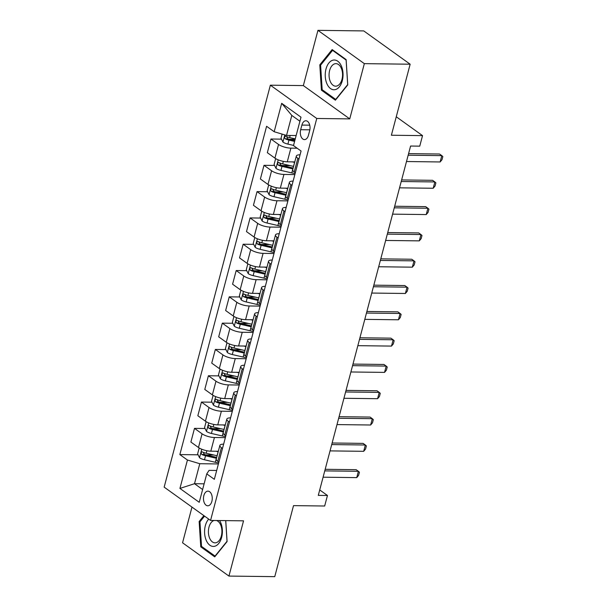 <?xml version="1.0" encoding="UTF-8"?>
<svg xmlns="http://www.w3.org/2000/svg" width="607" height="607" viewBox="0 0 607 607"><rect width="100%" height="100%" fill="white"/><g stroke="black" fill="none" stroke-linecap="round" stroke-linejoin="round"><path stroke-width="0.91" d="M211.873 501.344A7.322 4.386 -89.3 0 0 207.951 491.139A7.322 4.386 -89.3 0 0 203.853 495.585A7.322 4.386 -89.3 0 0 207.769 505.79A7.322 4.386 -89.3 0 0 211.873 501.344M191.979 507.095L182.555 542.787L228.945 576.081L274.759 576.65L293.522 505.623L324.669 506.01L327.454 495.487L319.73 489.948M270.365 85.185L164.163 487.133L210.561 520.427L316.763 118.479L270.365 85.185L303.348 85.595L349.746 118.889L364.337 63.644L317.947 30.35L303.348 85.595M317.947 30.35L363.752 30.919L410.15 64.213L391.386 135.24L422.533 135.627L396.265 116.772M364.337 63.644L410.15 64.213M422.533 135.627L419.756 146.15L410.59 146.037L318.288 495.373L327.454 495.487M301.891 125.08L300.67 129.708A7.094 4.249 -89.3 0 0 304.464 139.595A7.094 4.249 -89.3 0 0 308.439 135.285L309.669 130.657A7.094 4.249 -89.3 0 0 305.867 120.77A7.094 4.249 -89.3 0 0 301.891 125.08L309.737 125.179M299.919 121.248L291.808 115.429L286.527 135.422L274.182 131.727L266.594 126.286L179.854 454.582L198.087 454.81M274.182 131.727L281.686 103.319L300.996 117.174L293.492 145.589L301.072 151.029L214.339 479.325L206.752 473.885L199.24 502.293L179.93 488.43L187.442 460.023L179.854 454.582M349.746 118.889L316.763 118.479M228.945 576.081L243.544 520.836L210.561 520.427M206.752 473.885L209.066 470.372L216.676 470.471M204.119 483.825L194.506 483.703L202.617 489.53M296.14 135.536L286.527 135.422M297.157 148.222L290.882 148.138A9.158 2.83 -165.2 0 1 278.537 144.451L270.95 139.003L281.489 139.14M294.782 161.917L287.27 161.819A9.158 2.83 -165.2 0 1 274.925 158.131L267.338 152.683L270.95 139.003M294.85 174.581L283.932 174.444A9.158 2.83 -165.2 0 1 271.587 170.757L263.999 165.309L274.539 165.445M287.832 188.223L280.32 188.124A9.158 2.83 -165.2 0 1 267.975 184.437L260.388 178.989L263.999 165.309M287.9 200.887L276.982 200.75A9.158 2.83 -165.2 0 1 264.637 197.063L257.049 191.615L267.588 191.751M280.882 214.521L273.37 214.43A9.158 2.83 -165.2 0 1 261.025 210.743L253.438 205.295L257.049 191.615M280.95 227.193L270.032 227.056A9.158 2.83 -165.2 0 1 257.687 223.368L250.099 217.921L260.638 218.057M273.932 240.827L266.42 240.736A9.158 2.83 -165.2 0 1 254.075 237.049L246.488 231.601L250.099 217.921M274 253.498L263.081 253.362A9.158 2.83 -165.2 0 1 250.737 249.674L243.149 244.226L253.688 244.363M266.981 267.133L259.47 267.042A9.158 2.83 -165.2 0 1 247.125 263.355L239.537 257.907L243.149 244.226M267.05 279.804L256.131 279.668A9.158 2.83 -165.2 0 1 243.786 275.98L236.199 270.532L246.738 270.669M260.031 293.439L252.52 293.348A9.158 2.83 -165.2 0 1 240.175 289.66L232.587 284.213L236.199 270.532M260.1 306.11L249.181 305.974A9.158 2.83 -165.2 0 1 236.836 302.286L229.249 296.838L239.788 296.975M253.081 319.745L245.569 319.654A9.158 2.83 -165.2 0 1 233.225 315.966L225.637 310.518L229.249 296.838M253.149 332.416L242.231 332.279A9.158 2.83 -165.2 0 1 229.886 328.592L222.299 323.144L232.838 323.281M246.131 346.051L238.619 345.96A9.158 2.83 -165.2 0 1 226.274 342.272L218.687 336.824L222.299 323.144M246.199 358.722L235.281 358.585A9.158 2.83 -165.2 0 1 222.936 354.898L215.348 349.45L225.887 349.586M239.181 372.357L231.669 372.266A9.158 2.83 -165.2 0 1 219.324 368.578L211.737 363.13L215.348 349.45M239.249 385.028L228.331 384.891A9.158 2.83 -165.2 0 1 215.986 381.204L208.398 375.756L218.937 375.892M232.231 398.662L224.719 398.571A9.158 2.83 -165.2 0 1 212.374 394.884L204.787 389.436L208.398 375.756M232.299 411.334L221.38 411.197A9.158 2.83 -165.2 0 1 209.036 407.509L201.448 402.062L211.987 402.198M225.28 424.968L217.769 424.877A9.158 2.83 -165.2 0 1 205.424 421.19L197.836 415.742L201.448 402.062M225.349 437.639L214.43 437.503A9.158 2.83 -165.2 0 1 202.085 433.815L194.498 428.367L205.037 428.504M218.33 451.274L210.819 451.183A9.158 2.83 -165.2 0 1 198.474 447.496L190.886 442.048L194.498 428.367M218.399 463.945L199.786 463.718L194.506 483.703L179.93 488.43M298.947 159.095L297.847 158.306A9.158 2.83 -165.2 0 1 296.33 156.06A9.158 2.83 -165.2 0 1 300.078 154.8M289.304 139.238L295.146 139.306M205.902 454.901L213.816 455M212.852 428.595L220.766 428.694M219.802 402.289L227.716 402.388M226.752 375.983L234.666 376.082M233.703 349.678L241.624 349.776M240.653 323.372L248.574 323.47M247.603 297.066L255.524 297.164M254.553 270.76L262.474 270.859M261.503 244.454L269.425 244.553M268.453 218.148L276.375 218.247M275.403 191.85L283.325 191.949M282.354 165.544L290.275 165.643M295.328 172.775L294.236 171.986A9.158 2.83 -165.2 0 1 292.711 169.74L296.33 156.06M291.997 185.401L290.897 184.611A9.158 2.83 -165.2 0 1 289.38 182.366A9.158 2.83 -165.2 0 1 293.128 181.106M288.378 199.081L287.286 198.292A9.158 2.83 -165.2 0 1 285.76 196.046L289.38 182.366M285.047 211.706L283.947 210.917A9.158 2.83 -165.2 0 1 282.43 208.671A9.158 2.83 -165.2 0 1 286.178 207.412M281.428 225.387L280.335 224.598A9.158 2.83 -165.2 0 1 278.81 222.352L282.43 208.671M278.097 238.012L276.997 237.223A9.158 2.83 -165.2 0 1 275.479 234.977A9.158 2.83 -165.2 0 1 279.228 233.718M274.478 251.693L273.385 250.903A9.158 2.83 -165.2 0 1 271.86 248.658L275.479 234.977M271.147 264.318L270.047 263.529A9.158 2.83 -165.2 0 1 268.522 261.283A9.158 2.83 -165.2 0 1 272.277 260.024M267.528 277.998L266.435 277.209A9.158 2.83 -165.2 0 1 264.91 274.963L268.522 261.283M264.197 290.624L263.097 289.835A9.158 2.83 -165.2 0 1 261.571 287.589A9.158 2.83 -165.2 0 1 265.327 286.329M260.578 304.304L259.485 303.515A9.158 2.83 -165.2 0 1 257.96 301.269L261.571 287.589M257.247 316.93L256.146 316.141A9.158 2.83 -165.2 0 1 254.621 313.895A9.158 2.83 -165.2 0 1 258.377 312.635M253.627 330.61L252.535 329.821A9.158 2.83 -165.2 0 1 251.01 327.575L254.621 313.895M250.296 343.236L249.196 342.447A9.158 2.83 -165.2 0 1 247.671 340.201A9.158 2.83 -165.2 0 1 251.427 338.941M246.677 356.916L245.585 356.127A9.158 2.83 -165.2 0 1 244.06 353.881L247.671 340.201M243.339 369.542L242.246 368.752A9.158 2.83 -165.2 0 1 240.721 366.507A9.158 2.83 -165.2 0 1 244.477 365.247M239.727 383.222L238.634 382.433A9.158 2.83 -165.2 0 1 237.109 380.187L240.721 366.507M236.389 395.847L235.296 395.058A9.158 2.83 -165.2 0 1 233.771 392.812A9.158 2.83 -165.2 0 1 237.527 391.553M232.777 409.528L231.684 408.739A9.158 2.83 -165.2 0 1 230.159 406.493L233.771 392.812M229.438 422.153L228.346 421.364A9.158 2.83 -165.2 0 1 226.821 419.118A9.158 2.83 -165.2 0 1 230.577 417.859M225.827 435.834L224.734 435.044A9.158 2.83 -165.2 0 1 223.209 432.799L226.821 419.118M222.488 448.459L221.396 447.67A9.158 2.83 -165.2 0 1 219.871 445.424A9.158 2.83 -165.2 0 1 223.626 444.165M187.442 460.023L199.786 463.718M218.877 462.139L217.784 461.35A9.158 2.83 -165.2 0 1 216.259 459.104L219.871 445.424M291.808 115.429L281.686 103.319M319.806 64.858L321.422 90.177L335.398 100.201L347.75 84.912L346.127 59.585L332.15 49.562L319.806 64.858L320.845 64.866M203.891 515.639L199.149 521.519L200.765 546.846L214.741 556.869L227.094 541.573L225.751 520.616M322.856 90.193L321.422 90.177M202.199 546.861L200.765 546.846M200.189 521.534L199.149 521.519M408.162 155.217L441.813 155.635L442.837 156.568L442.002 159.724L440.143 161.955L406.493 161.53M440.143 161.955L441.813 155.635L439.551 154.019L408.587 153.632M282.118 134.101L281.033 138.221L282.983 142.121A6.062 1.874 14.8 0 0 287.893 144.102L293.538 145.407M295.26 138.882L289.615 137.577A6.062 1.874 -165.2 0 1 285.874 136.279C284.387 136.423 284.159 137.265 285.207 138.806A6.062 1.874 14.8 0 0 288.947 140.103L294.592 141.408M294.827 140.513L288.886 139.14A3.088 0.956 -165.2 0 1 287.839 138.836L286.921 137.296M285.874 136.279L285.442 136.165M401.212 181.523L434.862 181.941L435.887 182.874L435.052 186.03L433.193 188.261L399.543 187.836M433.193 188.261L434.862 181.941L432.601 180.325L401.637 179.938M394.262 207.829L427.912 208.247L428.937 209.18L428.102 212.336L426.243 214.567L392.592 214.142M426.243 214.567L427.912 208.247L425.651 206.63L394.679 206.243M387.312 234.135L420.962 234.552L421.986 235.486L421.152 238.642L419.293 240.865L385.642 240.448M419.293 240.865L420.962 234.552L418.701 232.936L387.729 232.549M275.646 158.602L274.083 164.527L276.033 168.427A6.062 1.874 14.8 0 0 280.942 170.408L291.785 172.912A17.512 5.417 14.8 0 0 295.123 173.572M292.384 161.887L294.57 162.388A17.512 5.417 14.8 0 0 294.653 162.41M293.591 166.409A17.512 5.417 -165.2 0 1 293.515 166.386L282.665 163.882A6.062 1.874 -165.2 0 1 278.924 162.585C277.437 162.729 277.209 163.571 278.256 165.112A6.062 1.874 14.8 0 0 281.997 166.409L292.847 168.913A17.512 5.417 14.8 0 0 292.923 168.928M293.166 168.033A14.538 4.492 -165.2 0 1 292.786 167.949L281.936 165.445A3.088 0.956 -165.2 0 1 280.889 165.142L279.971 163.602M278.924 162.585L278.492 162.471M268.696 184.907L267.133 190.833L269.083 194.733A6.062 1.874 14.8 0 0 273.992 196.714L284.835 199.217A17.512 5.417 14.8 0 0 288.166 199.878M285.434 188.193L287.619 188.694A17.512 5.417 14.8 0 0 287.703 188.716M286.641 192.715A17.512 5.417 -165.2 0 1 286.565 192.692L275.715 190.188A6.062 1.874 -165.2 0 1 271.974 188.891C270.487 189.035 270.259 189.877 271.306 191.417A6.062 1.874 14.8 0 0 275.047 192.715L285.897 195.219A17.512 5.417 14.8 0 0 285.973 195.234M286.216 194.339A14.538 4.492 -165.2 0 1 285.836 194.255L274.986 191.751A3.088 0.956 -165.2 0 1 273.939 191.448L273.021 189.908M271.974 188.891L271.541 188.777M261.746 211.213L260.183 217.139L262.133 221.039A6.062 1.874 14.8 0 0 267.042 223.019L277.885 225.523A17.512 5.417 14.8 0 0 281.216 226.183M278.484 214.499L280.669 214.999A17.512 5.417 14.8 0 0 280.753 215.022M279.69 219.021A17.512 5.417 -165.2 0 1 279.615 218.998L268.764 216.494A6.062 1.874 -165.2 0 1 265.024 215.197C263.537 215.341 263.309 216.183 264.356 217.723A6.062 1.874 14.8 0 0 268.097 219.021L278.947 221.525A17.512 5.417 14.8 0 0 279.023 221.54M279.266 220.645A14.538 4.492 -165.2 0 1 278.886 220.561L268.036 218.057A3.088 0.956 -165.2 0 1 266.989 217.754L266.071 216.213M265.024 215.197L264.591 215.083M380.361 260.441L414.004 260.858L415.036 261.792L414.202 264.948L412.343 267.171L378.692 266.754M412.343 267.171L414.004 260.858L411.751 259.242L380.779 258.855M254.796 237.519L253.233 243.445L255.183 247.345A6.062 1.874 14.8 0 0 260.092 249.325L270.934 251.829A17.512 5.417 14.8 0 0 274.265 252.489M271.534 240.804L273.719 241.305A17.512 5.417 14.8 0 0 273.795 241.328M272.74 245.327A17.512 5.417 -165.2 0 1 272.664 245.304L261.814 242.8A6.062 1.874 -165.2 0 1 258.074 241.503C256.586 241.647 256.359 242.489 257.406 244.029A6.062 1.874 14.8 0 0 261.147 245.327L271.997 247.831A17.512 5.417 14.8 0 0 272.073 247.846M272.315 246.95A14.538 4.492 -165.2 0 1 271.936 246.867L261.086 244.363A3.088 0.956 -165.2 0 1 260.039 244.06L259.121 242.519M258.074 241.503L257.641 241.389M335.087 89.654A14.879 8.915 -89.3 0 0 343.008 73.113A14.879 8.915 -89.3 0 0 333.197 60.116A14.879 8.915 -89.3 0 0 325.276 76.657A14.879 8.915 -89.3 0 0 335.087 89.654M336.528 86.088A11.267 6.753 -89.3 0 0 342.553 74.274A11.267 6.753 -89.3 0 0 335.952 63.644A11.267 6.753 -89.3 0 0 335.094 63.72A11.267 6.753 -89.3 0 0 329.07 75.541A11.267 6.753 -89.3 0 0 335.671 86.171A11.267 6.753 -89.3 0 0 336.528 86.088M320.602 65.169L332.568 50.351L346.111 60.07L347.682 84.601L335.709 99.419L322.173 89.707L320.602 65.169M333.266 50.358L332.568 50.351M208.709 519.099A14.879 8.915 -89.3 0 0 205.333 525.708A14.879 8.915 -89.3 0 0 209.87 545.23A14.879 8.915 -89.3 0 0 221.638 537.4A14.879 8.915 -89.3 0 0 219.567 520.54M214.104 520.472A11.267 6.753 -89.3 0 0 208.983 527.149A11.267 6.753 -89.3 0 0 215.015 542.84A11.267 6.753 -89.3 0 0 221.327 536.004A11.267 6.753 -89.3 0 0 216.479 520.503M225.698 520.616L227.026 541.269L215.053 556.088L201.516 546.376L199.946 521.838L204.559 516.125M373.411 286.747L407.054 287.164L408.086 288.097L407.251 291.254L405.393 293.477L371.742 293.06M405.393 293.477L407.054 287.164L404.801 285.548L373.829 285.161M247.846 263.825L246.275 269.751L248.233 273.651A6.062 1.874 14.8 0 0 253.142 275.631L263.984 278.135A17.512 5.417 14.8 0 0 267.315 278.795M264.584 267.11L266.769 267.611A17.512 5.417 14.8 0 0 266.845 267.634M265.79 271.632A17.512 5.417 -165.2 0 1 265.707 271.61L254.864 269.106A6.062 1.874 -165.2 0 1 251.123 267.808C249.636 267.953 249.409 268.795 250.456 270.335A6.062 1.874 14.8 0 0 254.196 271.632L265.047 274.136A17.512 5.417 14.8 0 0 265.122 274.152M265.365 273.256A14.538 4.492 -165.2 0 1 264.986 273.173L254.136 270.669A3.088 0.956 -165.2 0 1 253.089 270.365L252.171 268.825M251.123 267.808L250.691 267.695M366.461 313.053L400.104 313.47L401.128 314.403L400.301 317.56L398.442 319.783L364.792 319.365M398.442 319.783L400.104 313.47L397.851 311.854L366.878 311.467M240.896 290.131L239.325 296.057L241.282 299.957A6.062 1.874 14.8 0 0 246.192 301.937L257.034 304.441A17.512 5.417 14.8 0 0 260.365 305.101M257.634 293.416L259.819 293.917A17.512 5.417 14.8 0 0 259.895 293.94M258.84 297.938A17.512 5.417 -165.2 0 1 258.757 297.916L247.914 295.412A6.062 1.874 -165.2 0 1 244.173 294.114C242.686 294.258 242.459 295.101 243.506 296.641A6.062 1.874 14.8 0 0 247.246 297.938L258.096 300.442A17.512 5.417 14.8 0 0 258.172 300.457M258.407 299.562A14.538 4.492 -165.2 0 1 258.036 299.479L247.186 296.975A3.088 0.956 -165.2 0 1 246.138 296.671L245.22 295.131M244.173 294.114L243.741 294M359.511 339.359L393.154 339.776L394.178 340.709L393.351 343.865L391.492 346.089L357.842 345.671M391.492 346.089L393.154 339.776L390.9 338.16L359.928 337.773M233.945 316.437L232.375 322.363L234.332 326.262A6.062 1.874 14.8 0 0 239.241 328.243L250.084 330.747A17.512 5.417 14.8 0 0 253.415 331.407M250.683 319.714L252.869 320.223A17.512 5.417 14.8 0 0 252.944 320.246M251.89 324.237A17.512 5.417 -165.2 0 1 251.806 324.221L240.964 321.718A6.062 1.874 -165.2 0 1 237.223 320.42C235.736 320.564 235.508 321.407 236.555 322.947A6.062 1.874 14.8 0 0 240.296 324.244L251.146 326.748A17.512 5.417 14.8 0 0 251.222 326.763M251.457 325.868A14.538 4.492 -165.2 0 1 251.086 325.784L240.235 323.281A3.088 0.956 -165.2 0 1 239.188 322.977L238.27 321.437M237.223 320.42L236.791 320.306M352.561 365.664L386.204 366.082L387.228 367.015L386.401 370.171L384.542 372.395L350.892 371.977M384.542 372.395L386.204 366.082L383.95 364.466L352.978 364.079M226.995 342.743L225.425 348.668L227.382 352.568A6.062 1.874 14.8 0 0 232.291 354.549L243.134 357.053A17.512 5.417 14.8 0 0 246.465 357.713M243.733 346.02L245.918 346.529A17.512 5.417 14.8 0 0 245.994 346.544M244.94 350.543A17.512 5.417 -165.2 0 1 244.856 350.527L234.014 348.023A6.062 1.874 -165.2 0 1 230.273 346.726C228.786 346.87 228.558 347.712 229.605 349.253A6.062 1.874 14.8 0 0 233.346 350.55L244.196 353.054A17.512 5.417 14.8 0 0 244.272 353.069M244.507 352.174A14.538 4.492 -165.2 0 1 244.135 352.09L233.285 349.586A3.088 0.956 -165.2 0 1 232.238 349.283L231.32 347.743M230.273 346.726L229.841 346.612M345.611 391.97L379.254 392.388L380.278 393.321L379.451 396.477L377.592 398.7L343.941 398.283M377.592 398.7L379.254 392.388L377 390.771L346.028 390.384M220.045 369.048L218.474 374.974L220.432 378.874A6.062 1.874 14.8 0 0 225.341 380.855L236.184 383.358A17.512 5.417 14.8 0 0 239.515 384.019M236.783 372.326L238.968 372.835A17.512 5.417 14.8 0 0 239.044 372.85M237.99 376.848A17.512 5.417 -165.2 0 1 237.906 376.833L227.064 374.329A6.062 1.874 -165.2 0 1 223.323 373.032C221.836 373.176 221.608 374.018 222.655 375.551A6.062 1.874 14.8 0 0 226.396 376.856L237.238 379.36A17.512 5.417 14.8 0 0 237.322 379.375M237.557 378.48A14.538 4.492 -165.2 0 1 237.185 378.396L226.335 375.892A3.088 0.956 -165.2 0 1 225.288 375.589L224.37 374.049M223.323 373.032L222.89 372.918M338.66 418.276L372.303 418.693L373.328 419.627L372.501 422.783L370.642 425.006L336.991 424.589M370.642 425.006L372.303 418.693L370.05 417.077L339.078 416.69M213.095 395.354L211.524 401.28L213.482 405.18A6.062 1.874 14.8 0 0 218.383 407.16L229.234 409.664A17.512 5.417 14.8 0 0 232.564 410.324M229.833 398.632L232.018 399.14A17.512 5.417 14.8 0 0 232.094 399.156M231.039 403.154A17.512 5.417 -165.2 0 1 230.956 403.139L220.113 400.635A6.062 1.874 -165.2 0 1 216.373 399.338C214.878 399.482 214.658 400.324 215.705 401.857A6.062 1.874 14.8 0 0 219.446 403.162L230.288 405.666A17.512 5.417 14.8 0 0 230.372 405.681M230.607 404.786A14.538 4.492 -165.2 0 1 230.235 404.702L219.385 402.198A3.088 0.956 -165.2 0 1 218.338 401.895L217.42 400.354M216.373 399.338L215.94 399.224M331.71 444.582L365.353 444.999L366.378 445.933L365.543 449.089L363.692 451.312L330.041 450.895M363.692 451.312L365.353 444.999L363.1 443.383L332.128 442.996M206.145 421.66L204.574 427.586L206.532 431.486A6.062 1.874 14.8 0 0 211.433 433.466L222.283 435.97A17.512 5.417 14.8 0 0 225.614 436.63M222.883 424.938L225.068 425.446A17.512 5.417 14.8 0 0 225.144 425.461M224.089 429.46A17.512 5.417 -165.2 0 1 224.006 429.445L213.163 426.941A6.062 1.874 -165.2 0 1 209.423 425.644C207.928 425.788 207.708 426.622 208.755 428.163A6.062 1.874 14.8 0 0 212.496 429.468L223.338 431.972A17.512 5.417 14.8 0 0 223.422 431.987M223.657 431.091A14.538 4.492 -165.2 0 1 223.285 431.008L212.435 428.504A3.088 0.956 -165.2 0 1 211.388 428.201L210.47 426.66M209.423 425.644L208.99 425.53M324.76 470.888L358.403 471.305L359.427 472.238L358.593 475.395L356.741 477.618L323.091 477.201M356.741 477.618L358.403 471.305L356.15 469.689L325.177 469.302M199.195 447.966L197.624 453.892L199.582 457.792A6.062 1.874 14.8 0 0 204.483 459.772L215.333 462.276A17.512 5.417 14.8 0 0 218.664 462.936M215.925 451.244L218.118 451.752A17.512 5.417 14.8 0 0 218.194 451.767M217.139 455.766A17.512 5.417 -165.2 0 1 217.056 455.751L206.213 453.247A6.062 1.874 -165.2 0 1 202.472 451.949C200.978 452.094 200.758 452.928 201.805 454.468A6.062 1.874 14.8 0 0 205.545 455.774L216.388 458.277A17.512 5.417 14.8 0 0 216.471 458.293M216.707 457.397A14.538 4.492 -165.2 0 1 216.335 457.314L205.485 454.81A3.088 0.956 -165.2 0 1 204.438 454.506L203.52 452.966M202.472 451.949L202.04 451.836M287.27 161.819L290.882 148.138M280.32 188.124L283.932 174.444M273.37 214.43L276.982 200.75M266.42 240.736L270.032 227.056M259.47 267.042L263.081 253.362M252.52 293.348L256.131 279.668M245.569 319.654L249.181 305.974M238.619 345.96L242.231 332.279M231.669 372.266L235.281 358.585M224.719 398.571L228.331 384.891M217.769 424.877L221.38 411.197M210.819 451.183L214.43 437.503M274.925 158.131L278.537 144.451M294.236 171.986L297.847 158.306M287.286 198.292L290.897 184.611M267.975 184.437L271.587 170.757M280.335 224.598L283.947 210.917M261.025 210.743L264.637 197.063M273.385 250.903L276.997 237.223M254.075 237.049L257.687 223.368M266.435 277.209L270.047 263.529M247.125 263.355L250.737 249.674M259.485 303.515L263.097 289.835M240.175 289.66L243.786 275.98M252.535 329.821L256.146 316.141M233.225 315.966L236.836 302.286M245.585 356.127L249.196 342.447M226.274 342.272L229.886 328.592M238.634 382.433L242.246 368.752M219.324 368.578L222.936 354.898M231.684 408.739L235.296 395.058M212.374 394.884L215.986 381.204M224.734 435.044L228.346 421.364M205.424 421.19L209.036 407.509M217.784 461.35L221.396 447.67M198.474 447.496L202.085 433.815M309.851 129.822L300.67 129.708M284.812 134.906L282.93 142.023M288.947 140.103L287.893 144.102M290.169 135.467L289.615 137.577M287.839 138.836L285.207 138.806M278.218 159.861L275.98 168.329M292.847 168.913L291.785 172.912M294.57 162.388L293.515 166.386M281.997 166.409L280.942 170.408M283.325 161.371L282.665 163.882M280.889 165.142L278.256 165.112M271.268 186.167L269.03 194.635M285.897 195.219L284.835 199.217M287.619 188.694L286.565 192.692M275.047 192.715L273.992 196.714M276.375 187.677L275.715 190.188M273.939 191.448L271.306 191.417M264.318 212.473L262.08 220.94M278.947 221.525L277.885 225.523M280.669 214.999L279.615 218.998M268.097 219.021L267.042 223.019M269.425 213.983L268.764 216.494M266.989 217.754L264.356 217.723M257.368 238.779L255.13 247.246M271.997 247.831L270.934 251.829M273.719 241.305L272.664 245.304M261.147 245.327L260.092 249.325M262.474 240.289L261.814 242.8M260.039 244.06L257.406 244.029M250.418 265.084L248.18 273.552M265.047 274.136L263.984 278.135M266.769 267.611L265.707 271.61M254.196 271.632L253.142 275.631M255.524 266.594L254.864 269.106M253.089 270.365L250.456 270.335M243.468 291.39L241.229 299.858M258.096 300.442L257.034 304.441M259.819 293.917L258.757 297.916M247.246 297.938L246.192 301.937M248.574 292.9L247.914 295.412M246.138 296.671L243.506 296.641M236.518 317.696L234.279 326.164M251.146 326.748L250.084 330.747M252.869 320.223L251.806 324.221M240.296 324.244L239.241 328.243M241.624 319.206L240.964 321.718M239.188 322.977L236.555 322.947M229.567 344.002L227.329 352.47M244.196 353.054L243.134 357.053M245.918 346.529L244.856 350.527M233.346 350.55L232.291 354.549M234.674 345.512L234.014 348.023M232.238 349.283L229.605 349.253M222.617 370.308L220.379 378.776M237.238 379.36L236.184 383.358M238.968 372.835L237.906 376.833M226.396 376.856L225.341 380.855M227.724 371.818L227.064 374.329M225.288 375.589L222.655 375.551M215.667 396.614L213.429 405.081M230.288 405.666L229.234 409.664M232.018 399.14L230.956 403.139M219.446 403.162L218.383 407.16M220.773 398.124L220.113 400.635M218.338 401.895L215.705 401.857M208.717 422.92L206.479 431.387M223.338 431.972L222.283 435.97M225.068 425.446L224.006 429.445M212.496 429.468L211.433 433.466M213.823 424.43L213.163 426.941M211.388 428.201L208.755 428.163M201.767 449.226L199.528 457.693M216.388 458.277L215.333 462.276M218.118 451.752L217.056 455.751M205.545 455.774L204.483 459.772M206.873 450.735L206.213 453.247M204.438 454.506L201.805 454.468"/></g></svg>
